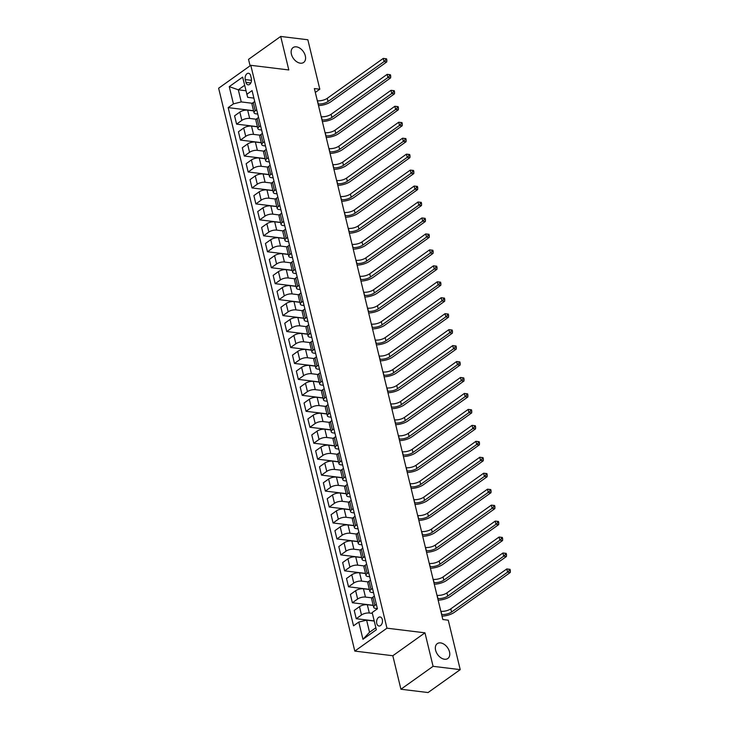 <?xml version="1.0" encoding="UTF-8"?>
<svg xmlns="http://www.w3.org/2000/svg" width="729" height="729" viewBox="0 0 729 729"><rect width="100%" height="100%" fill="white"/><g stroke="black" fill="none" stroke-linecap="round" stroke-linejoin="round"><path stroke-width="1.09" d="M440.58 642.905A9.122 6.042 -125.5 0 1 448.727 649.694A9.122 6.042 -125.5 0 1 447.852 658.497A9.122 6.042 -125.5 0 1 444.535 659.244A9.122 6.042 -125.5 0 1 436.398 652.455A9.122 6.042 -125.5 0 1 437.272 643.643A9.122 6.042 -125.5 0 1 440.58 642.905M296.384 46.847A9.122 6.042 -125.5 0 1 304.522 53.636A9.122 6.042 -125.5 0 1 303.647 62.448A9.122 6.042 -125.5 0 1 300.339 63.186A9.122 6.042 -125.5 0 1 292.201 56.397A9.122 6.042 -125.5 0 1 293.067 47.595A9.122 6.042 -125.5 0 1 296.384 46.847M382.324 619.522A4.556 2.925 -83 0 0 380.091 616.971A4.556 2.925 -83 0 0 377.303 618.939A4.556 2.925 -83 0 0 376.756 623.486A4.556 2.925 -83 0 0 378.989 626.029A4.556 2.925 -83 0 0 381.777 624.06A4.556 2.925 -83 0 0 382.324 619.522M400.923 689.233L433.081 666.324L424.971 632.827L392.813 655.736L400.923 689.233L428.069 692.55L460.227 669.641L448.262 620.188L442.831 619.522L314.381 88.564L319.812 89.22L307.848 39.767L280.692 36.45L248.534 59.359L250.102 65.81M392.813 655.736L354.804 651.088L218.636 88.218L250.794 65.309L386.962 628.179L354.804 651.088M245.272 79.57L245.955 82.377A4.42 2.834 -83 0 0 248.115 84.837A4.42 2.834 -83 0 0 250.822 82.933A4.42 2.834 -83 0 0 251.341 78.541L250.667 75.734A4.42 2.834 -83 0 0 248.507 73.265A4.42 2.834 -83 0 0 245.801 75.169A4.42 2.834 -83 0 0 245.272 79.57L251.496 80.327M244.625 85.302L238.31 89.804L241.244 101.923L233.426 103.873L228.168 107.619L353.529 625.81L358.786 622.065L366.614 620.124L369.539 632.243L375.854 627.751M233.426 103.873L229.252 86.642L242.639 77.11L247.678 97.34L253.883 98.105M358.786 622.065L362.96 639.297L376.346 629.765L372.173 612.533L377.431 608.788L252.07 90.587L246.812 94.333M433.081 666.324L460.227 669.641M424.971 632.827L386.962 628.179M250.794 65.309L288.802 69.957L280.692 36.45M315.311 92.428L319.812 89.22M245.937 90.733L238.31 89.804L229.252 86.642M376.364 604.377L374.879 605.434A5.695 2.214 166.4 0 0 373.685 607.303A5.695 2.214 166.4 0 0 375.754 608.442L377.394 608.642M372.501 588.421L371.025 589.479A5.695 2.214 166.4 0 0 369.831 591.347A5.695 2.214 166.4 0 0 371.89 592.486L373.54 592.686M368.646 572.465L367.161 573.523A5.695 2.214 166.4 0 0 365.967 575.391A5.695 2.214 166.4 0 0 368.027 576.53L369.676 576.73M364.782 556.509L363.306 557.567A5.695 2.214 166.4 0 0 362.103 559.435A5.695 2.214 166.4 0 0 364.172 560.574L365.821 560.774M360.928 540.563L359.443 541.611A5.695 2.214 166.4 0 0 358.249 543.488A5.695 2.214 166.4 0 0 360.308 544.618L361.958 544.818M357.064 524.607L355.588 525.664A5.695 2.214 166.4 0 0 354.385 527.532A5.695 2.214 166.4 0 0 356.454 528.671L358.094 528.871M353.21 508.651L351.724 509.708A5.695 2.214 166.4 0 0 350.531 511.576A5.695 2.214 166.4 0 0 352.59 512.715L354.239 512.915M349.346 492.695L347.861 493.752A5.695 2.214 166.4 0 0 346.667 495.62A5.695 2.214 166.4 0 0 348.735 496.759L350.376 496.959M345.491 476.739L344.006 477.796A5.695 2.214 166.4 0 0 342.812 479.664A5.695 2.214 166.4 0 0 344.872 480.803L346.521 481.003M341.628 460.783L340.142 461.84A5.695 2.214 166.4 0 0 338.949 463.717A5.695 2.214 166.4 0 0 341.008 464.847L342.657 465.047M337.764 444.836L336.288 445.893A5.695 2.214 166.4 0 0 335.085 447.761A5.695 2.214 166.4 0 0 337.153 448.891L338.803 449.1M333.909 428.88L332.424 429.937A5.695 2.214 166.4 0 0 331.23 431.805A5.695 2.214 166.4 0 0 333.29 432.944L334.939 433.144M330.046 412.924L328.569 413.981A5.695 2.214 166.4 0 0 327.367 415.849A5.695 2.214 166.4 0 0 329.435 416.988L331.075 417.188M326.191 396.968L324.706 398.025A5.695 2.214 166.4 0 0 323.512 399.893A5.695 2.214 166.4 0 0 325.571 401.032L327.221 401.232M322.327 381.012L320.842 382.069A5.695 2.214 166.4 0 0 319.648 383.937A5.695 2.214 166.4 0 0 321.717 385.076L323.357 385.276M318.473 365.065L316.987 366.113A5.695 2.214 166.4 0 0 315.794 367.99A5.695 2.214 166.4 0 0 317.853 369.12L319.502 369.321M314.609 349.109L313.124 350.166A5.695 2.214 166.4 0 0 311.93 352.034A5.695 2.214 166.4 0 0 313.989 353.173L315.639 353.374M310.745 333.153L309.269 334.21A5.695 2.214 166.4 0 0 308.075 336.078A5.695 2.214 166.4 0 0 310.135 337.217L311.784 337.418M306.891 317.197L305.405 318.254A5.695 2.214 166.4 0 0 304.212 320.122A5.695 2.214 166.4 0 0 306.271 321.261L307.92 321.462M303.027 301.241L301.551 302.298A5.695 2.214 166.4 0 0 300.348 304.166A5.695 2.214 166.4 0 0 302.417 305.305L304.057 305.506M299.172 285.285L297.687 286.342A5.695 2.214 166.4 0 0 296.493 288.219A5.695 2.214 166.4 0 0 298.553 289.349L300.202 289.55M295.309 269.338L293.823 270.395A5.695 2.214 166.4 0 0 292.63 272.263A5.695 2.214 166.4 0 0 294.698 273.393L296.339 273.603M291.454 253.382L289.969 254.439A5.695 2.214 166.4 0 0 288.775 256.307A5.695 2.214 166.4 0 0 290.835 257.446L292.484 257.647M287.591 237.426L286.105 238.483A5.695 2.214 166.4 0 0 284.911 240.351A5.695 2.214 166.4 0 0 286.971 241.49L288.62 241.691M283.727 221.47L282.251 222.527A5.695 2.214 166.4 0 0 281.057 224.395A5.695 2.214 166.4 0 0 283.116 225.534L284.766 225.735M279.872 205.514L278.387 206.571A5.695 2.214 166.4 0 0 277.193 208.439A5.695 2.214 166.4 0 0 279.253 209.578L280.902 209.779M276.009 189.567L274.532 190.615A5.695 2.214 166.4 0 0 273.329 192.492A5.695 2.214 166.4 0 0 275.398 193.622L277.047 193.823M272.154 173.611L270.669 174.668A5.695 2.214 166.4 0 0 269.475 176.536A5.695 2.214 166.4 0 0 271.534 177.676L273.184 177.876M268.29 157.655L266.805 158.712A5.695 2.214 166.4 0 0 265.611 160.58A5.695 2.214 166.4 0 0 267.68 161.72L269.32 161.92M264.436 141.699L262.95 142.756A5.695 2.214 166.4 0 0 261.757 144.624A5.695 2.214 166.4 0 0 263.816 145.764L265.465 145.964M260.572 125.743L259.087 126.8A5.695 2.214 166.4 0 0 257.893 128.668A5.695 2.214 166.4 0 0 259.961 129.808L261.602 130.008M256.708 109.787L255.232 110.844A5.695 2.214 166.4 0 0 254.038 112.722A5.695 2.214 166.4 0 0 256.098 113.852L257.747 114.052M252.407 103.29L241.244 101.923M253.583 110.863L247.66 110.143A5.695 2.214 166.4 0 0 239.841 112.084L234.583 115.829L236.588 124.13L257.41 126.673M256.262 119.246L249.664 118.435A5.695 2.214 166.4 0 0 241.846 120.385L236.588 124.13M257.446 126.819L251.514 126.09A5.695 2.214 166.4 0 0 243.696 128.04L238.438 131.785L240.452 140.086L261.274 142.629M260.125 135.193L253.528 134.391A5.695 2.214 166.4 0 0 245.709 136.332L240.452 140.086M261.301 142.775L255.378 142.046A5.695 2.214 166.4 0 0 247.559 143.996L242.301 147.741L244.306 156.033L265.128 158.576M263.98 151.149L257.383 150.347A5.695 2.214 166.4 0 0 249.564 152.288L244.306 156.033M265.165 158.731L259.242 158.002A5.695 2.214 166.4 0 0 251.414 159.952L246.156 163.697L248.17 171.989L268.992 174.532M267.844 167.105L261.246 166.303A5.695 2.214 166.4 0 0 253.428 168.244L248.17 171.989M269.028 174.678L263.096 173.958A5.695 2.214 166.4 0 0 255.278 175.908L250.02 179.653L252.024 187.945L272.846 190.488M271.707 183.061L265.101 182.25A5.695 2.214 166.4 0 0 257.282 184.2L252.024 187.945M272.883 190.633L266.96 189.914A5.695 2.214 166.4 0 0 259.141 191.855L253.883 195.6L255.888 203.901L276.71 206.444M275.562 199.017L268.965 198.206A5.695 2.214 166.4 0 0 261.146 200.156L255.888 203.901M276.747 206.589L270.814 205.87A5.695 2.214 166.4 0 0 262.996 207.811L257.738 211.556L259.743 219.857L280.565 222.4M279.426 214.964L272.828 214.162A5.695 2.214 166.4 0 0 265.001 216.112L259.743 219.857M280.601 222.545L274.678 221.816A5.695 2.214 166.4 0 0 266.86 223.767L261.602 227.512L263.606 235.804L284.428 238.347M283.28 230.92L276.683 230.118A5.695 2.214 166.4 0 0 268.864 232.059L263.606 235.804M284.465 238.501L278.533 237.772A5.695 2.214 166.4 0 0 270.714 239.723L265.456 243.468L267.47 251.76L288.292 254.303M287.144 246.876L280.547 246.074A5.695 2.214 166.4 0 0 272.728 248.015L267.47 251.76M288.32 254.448L282.396 253.728A5.695 2.214 166.4 0 0 274.578 255.679L269.32 259.424L271.325 267.716L292.147 270.259M290.999 262.832L284.401 262.021A5.695 2.214 166.4 0 0 276.583 263.971L271.325 267.716M292.183 270.404L286.26 269.684A5.695 2.214 166.4 0 0 278.432 271.625L273.175 275.371L275.188 283.672L296.01 286.215M294.862 278.788L288.265 277.977A5.695 2.214 166.4 0 0 280.446 279.927L275.188 283.672M296.047 286.36L290.115 285.64A5.695 2.214 166.4 0 0 282.296 287.581L277.038 291.327L279.043 299.628L299.865 302.171M298.726 294.744L292.119 293.933A5.695 2.214 166.4 0 0 284.301 295.883L279.043 299.628M299.901 302.316L293.978 301.587A5.695 2.214 166.4 0 0 286.16 303.537L280.902 307.283L282.907 315.584L303.729 318.126M302.581 310.691L295.983 309.889A5.695 2.214 166.4 0 0 288.165 311.83L282.907 315.584M303.765 318.272L297.833 317.543A5.695 2.214 166.4 0 0 290.014 319.493L284.757 323.239L286.761 331.531L307.583 334.073M306.444 326.647L299.847 325.845A5.695 2.214 166.4 0 0 292.019 327.786L286.761 331.531M307.62 334.228L301.697 333.499A5.695 2.214 166.4 0 0 293.878 335.449L288.62 339.195L290.625 347.487L311.447 350.029M310.299 342.603L303.701 341.801A5.695 2.214 166.4 0 0 295.883 343.742L290.625 347.487M311.483 350.175L305.551 349.455A5.695 2.214 166.4 0 0 297.733 351.405L292.475 355.151L294.48 363.443L315.311 365.985M314.163 358.559L307.565 357.748A5.695 2.214 166.4 0 0 299.737 359.698L294.48 363.443M315.338 366.131L309.415 365.411A5.695 2.214 166.4 0 0 301.596 367.352L296.339 371.097L298.343 379.399L319.165 381.941M318.017 374.515L311.42 373.704A5.695 2.214 166.4 0 0 303.601 375.654L298.343 379.399M319.202 382.087L313.279 381.367A5.695 2.214 166.4 0 0 305.451 383.308L300.193 387.053L302.207 395.355L323.029 397.897M321.881 390.462L315.283 389.66A5.695 2.214 166.4 0 0 307.465 391.61L302.207 395.355M323.065 398.043L317.133 397.314A5.695 2.214 166.4 0 0 309.315 399.264L304.057 403.009L306.062 411.302L326.884 413.844M325.745 406.418L319.138 405.616A5.695 2.214 166.4 0 0 311.319 407.557L306.062 411.302M326.92 413.999L320.997 413.27A5.695 2.214 166.4 0 0 313.178 415.22L307.911 418.965L309.925 427.258L330.747 429.8M329.599 422.373L323.002 421.572A5.695 2.214 166.4 0 0 315.183 423.513L309.925 427.258M330.784 429.946L324.852 429.226A5.695 2.214 166.4 0 0 317.033 431.176L311.775 434.921L313.78 443.214L334.602 445.756M333.463 438.329L326.865 437.518A5.695 2.214 166.4 0 0 319.038 439.469L313.78 443.214M334.638 445.902L328.715 445.182A5.695 2.214 166.4 0 0 320.897 447.123L315.639 450.868L317.644 459.17L338.466 461.712M337.317 454.285L330.72 453.474A5.695 2.214 166.4 0 0 322.901 455.425L317.644 459.17M338.502 461.858L332.57 461.138A5.695 2.214 166.4 0 0 324.751 463.079L319.493 466.824L321.498 475.126L342.32 477.668M341.181 470.241L334.584 469.43A5.695 2.214 166.4 0 0 326.756 471.381L321.498 475.126M342.357 477.814L336.433 477.085A5.695 2.214 166.4 0 0 328.615 479.035L323.357 482.78L325.362 491.082L346.184 493.624M345.036 486.188L338.438 485.386A5.695 2.214 166.4 0 0 330.62 487.327L325.362 491.082M346.22 493.77L340.297 493.041A5.695 2.214 166.4 0 0 332.47 494.991L327.212 498.736L329.226 507.029L350.048 509.571M348.899 502.144L342.302 501.342A5.695 2.214 166.4 0 0 334.483 503.283L329.226 507.029M350.084 509.726L344.152 508.997A5.695 2.214 166.4 0 0 336.333 510.947L331.075 514.692L333.08 522.985L353.902 525.527M352.763 518.1L346.157 517.298A5.695 2.214 166.4 0 0 338.338 519.239L333.08 522.985M353.939 525.673L348.015 524.953A5.695 2.214 166.4 0 0 340.188 526.903L334.93 530.648L336.944 538.941L357.766 541.483M356.618 534.056L350.02 533.245A5.695 2.214 166.4 0 0 342.202 535.195L336.944 538.941M357.802 541.629L351.87 540.909A5.695 2.214 166.4 0 0 344.052 542.85L338.794 546.595L340.798 554.897L361.62 557.439M360.481 550.012L353.875 549.201A5.695 2.214 166.4 0 0 346.056 551.151L340.798 554.897M361.657 557.585L355.734 556.865A5.695 2.214 166.4 0 0 347.915 558.806L342.657 562.551L344.662 570.853L365.484 573.395M364.336 565.959L357.739 565.157A5.695 2.214 166.4 0 0 349.92 567.107L344.662 570.853M365.521 573.541L359.588 572.812A5.695 2.214 166.4 0 0 351.77 574.762L346.512 578.507L348.517 586.799L369.339 589.342M368.2 581.915L361.602 581.113A5.695 2.214 166.4 0 0 353.775 583.054L348.517 586.799M369.375 589.497L363.452 588.768A5.695 2.214 166.4 0 0 355.634 590.718L350.376 594.463L352.38 602.755L373.202 605.298M372.054 597.871L365.457 597.069A5.695 2.214 166.4 0 0 357.638 599.01L352.38 602.755M373.239 605.444L367.316 604.724A5.695 2.214 166.4 0 0 359.488 606.674L354.23 610.419L356.244 618.711L374.196 620.908M372.382 613.399L369.321 613.016A5.695 2.214 166.4 0 0 361.502 614.966L356.244 618.711M374.232 621.053L366.614 620.124M254.703 101.495L253.227 102.552A5.695 2.214 166.4 0 0 252.024 104.42L254.038 112.722M228.168 107.619L253.546 110.717M258.567 117.451L257.082 118.508A5.695 2.214 166.4 0 0 255.888 120.376L257.893 128.668M262.422 133.407L260.946 134.464A5.695 2.214 166.4 0 0 259.743 136.332L261.757 144.624M266.285 149.354L264.8 150.411A5.695 2.214 166.4 0 0 263.606 152.288L265.611 160.58M270.14 165.31L268.664 166.367A5.695 2.214 166.4 0 0 267.47 168.235L269.475 176.536M274.004 181.266L272.518 182.323A5.695 2.214 166.4 0 0 271.325 184.191L273.329 192.492M277.867 197.222L276.382 198.279A5.695 2.214 166.4 0 0 275.188 200.147L277.193 208.439M281.722 213.178L280.237 214.235A5.695 2.214 166.4 0 0 279.043 216.103L281.057 224.395M285.586 229.134L284.1 230.182A5.695 2.214 166.4 0 0 282.907 232.059L284.911 240.351M289.44 245.081L287.964 246.138A5.695 2.214 166.4 0 0 286.761 248.015L288.775 256.307M293.304 261.037L291.819 262.094A5.695 2.214 166.4 0 0 290.625 263.962L292.63 272.263M297.159 276.993L295.682 278.05A5.695 2.214 166.4 0 0 294.489 279.918L296.493 288.219M301.022 292.949L299.537 294.006A5.695 2.214 166.4 0 0 298.343 295.874L300.348 304.166M304.886 308.905L303.401 309.962A5.695 2.214 166.4 0 0 302.207 311.83L304.212 320.122M308.741 324.852L307.255 325.909A5.695 2.214 166.4 0 0 306.062 327.786L308.075 336.078M312.604 340.808L311.119 341.865A5.695 2.214 166.4 0 0 309.925 343.733L311.93 352.034M316.459 356.763L314.983 357.821A5.695 2.214 166.4 0 0 313.78 359.689L315.794 367.99M320.323 372.719L318.837 373.777A5.695 2.214 166.4 0 0 317.644 375.645L319.648 383.937M324.177 388.675L322.701 389.733A5.695 2.214 166.4 0 0 321.507 391.601L323.512 399.893M328.041 404.631L326.556 405.679A5.695 2.214 166.4 0 0 325.362 407.557L327.367 415.849M331.905 420.578L330.419 421.635A5.695 2.214 166.4 0 0 329.226 423.513L331.23 431.805M335.759 436.534L334.274 437.591A5.695 2.214 166.4 0 0 333.08 439.459L335.085 447.761M339.623 452.49L338.138 453.547A5.695 2.214 166.4 0 0 336.944 455.415L338.949 463.717M343.477 468.446L342.001 469.503A5.695 2.214 166.4 0 0 340.798 471.371L342.812 479.664M347.341 484.402L345.856 485.459A5.695 2.214 166.4 0 0 344.662 487.327L346.667 495.62M351.196 500.349L349.72 501.406A5.695 2.214 166.4 0 0 348.526 503.283L350.531 511.576M355.059 516.305L353.574 517.362A5.695 2.214 166.4 0 0 352.38 519.23L354.385 527.532M358.923 532.261L357.438 533.318A5.695 2.214 166.4 0 0 356.244 535.186L358.249 543.488M362.778 548.217L361.292 549.274A5.695 2.214 166.4 0 0 360.099 551.142L362.103 559.435M366.641 564.173L365.156 565.23A5.695 2.214 166.4 0 0 363.962 567.098L365.967 575.391M370.496 580.129L369.02 581.177A5.695 2.214 166.4 0 0 367.817 583.054L369.831 591.347M374.36 596.076L372.874 597.133A5.695 2.214 166.4 0 0 371.681 599.01L373.685 607.303M362.96 639.297L369.539 632.243M318.09 103.919L318.263 103.937A7.126 2.761 166.4 0 0 328.041 101.504L384.055 61.6L383.281 58.411L327.266 98.315L328.041 101.504M317.325 100.73L317.489 100.748A7.126 2.761 166.4 0 0 327.266 98.315M386.543 58.794L385.459 58.666L385.769 59.942L386.853 60.07L386.543 58.794M385.769 59.942L384.055 61.6L386.771 61.929L330.756 101.832A10.689 4.146 -13.6 0 1 318.5 105.587M386.771 61.929L386.853 60.07M385.459 58.666L383.281 58.411M321.954 119.875L322.127 119.893A7.126 2.761 166.4 0 0 331.895 117.46L387.91 77.556L387.145 74.367L331.13 114.271L331.895 117.46M321.179 116.676L321.352 116.704A7.126 2.761 166.4 0 0 331.13 114.271M390.407 74.75L389.313 74.613L389.623 75.889L390.717 76.026L390.407 74.75M389.623 75.889L387.91 77.556L390.626 77.885L334.611 117.788A10.689 4.146 -13.6 0 1 322.355 121.533M390.626 77.885L390.717 76.026M389.313 74.613L387.145 74.367M325.817 135.822L325.981 135.849A7.126 2.761 166.4 0 0 335.759 133.416L391.774 93.512L390.999 90.323L334.985 130.227L335.759 133.416M325.043 132.632L325.216 132.651A7.126 2.761 166.4 0 0 334.985 130.227M394.261 90.706L393.177 90.569L393.487 91.845L394.571 91.982L394.261 90.706M393.487 91.845L391.774 93.512L394.489 93.841L338.475 133.744A10.689 4.146 -13.6 0 1 326.218 137.489M394.489 93.841L394.571 91.982M393.177 90.569L390.999 90.323M329.672 151.778L329.845 151.796A7.126 2.761 166.4 0 0 339.623 149.363L395.637 109.468L394.863 106.27L338.848 146.174L339.623 149.363M328.897 148.588L329.071 148.607A7.126 2.761 166.4 0 0 338.848 146.174M398.125 106.662L397.041 106.525L397.351 107.801L398.435 107.938L398.125 106.662M397.351 107.801L395.637 109.468L398.344 109.797L342.338 149.7A10.689 4.146 -13.6 0 1 330.073 153.445M398.344 109.797L398.435 107.938M397.041 106.525L394.863 106.27M333.536 167.734L333.7 167.752A7.126 2.761 166.4 0 0 343.477 165.319L399.492 125.415L398.717 122.226L342.703 162.13L343.477 165.319M332.761 164.544L332.934 164.563A7.126 2.761 166.4 0 0 342.703 162.13M401.98 122.609L400.895 122.481L401.205 123.757L402.29 123.884L401.98 122.609M401.205 123.757L399.492 125.415L402.208 125.752L346.193 165.656A10.689 4.146 -13.6 0 1 333.937 169.401M402.208 125.752L402.29 123.884M400.895 122.481L398.717 122.226M337.39 183.69L337.563 183.708A7.126 2.761 166.4 0 0 347.341 181.275L403.356 141.371L402.581 138.182L346.567 178.086L347.341 181.275M336.625 180.5L336.789 180.519A7.126 2.761 166.4 0 0 346.567 178.086M405.843 138.565L404.759 138.437L405.069 139.713L406.153 139.84L405.843 138.565M405.069 139.713L403.356 141.371L406.071 141.708L350.057 181.612A10.689 4.146 -13.6 0 1 337.791 185.357M406.071 141.708L406.153 139.84M404.759 138.437L402.581 138.182M341.254 199.646L341.427 199.664A7.126 2.761 166.4 0 0 351.196 197.231L407.21 157.327L406.445 154.138L350.43 194.042L351.196 197.231M340.479 196.447L340.653 196.475A7.126 2.761 166.4 0 0 350.43 194.042M409.707 154.521L408.614 154.384L408.923 155.66L410.008 155.796L409.707 154.521M408.923 155.66L407.21 157.327L409.926 157.655L353.911 197.559A10.689 4.146 -13.6 0 1 341.655 201.304M409.926 157.655L410.008 155.796M408.614 154.384L406.445 154.138M345.109 215.593L345.282 215.62A7.126 2.761 166.4 0 0 355.059 213.187L411.074 173.283L410.299 170.094L354.285 209.998L355.059 213.187M344.343 212.403L344.507 212.431A7.126 2.761 166.4 0 0 354.285 209.998M413.562 170.477L412.477 170.34L412.787 171.616L413.872 171.752L413.562 170.477M412.787 171.616L411.074 173.283L413.79 173.611L357.775 213.515A10.689 4.146 -13.6 0 1 345.519 217.26M413.79 173.611L413.872 171.752M412.477 170.34L410.299 170.094M348.972 231.549L349.145 231.576A7.126 2.761 166.4 0 0 358.914 229.143L414.929 189.239L414.163 186.041L358.149 225.944L358.914 229.143M348.198 228.359L348.371 228.377A7.126 2.761 166.4 0 0 358.149 225.944M417.425 186.433L416.332 186.296L416.642 187.572L417.735 187.708L417.425 186.433M416.642 187.572L414.929 189.239L417.644 189.567L361.63 229.471A10.689 4.146 -13.6 0 1 349.373 233.216M417.644 189.567L417.735 187.708M416.332 186.296L414.163 186.041M352.836 247.505L353 247.523A7.126 2.761 166.4 0 0 362.778 245.09L418.792 205.186L418.018 201.997L362.003 241.9L362.778 245.09M352.061 244.315L352.235 244.333A7.126 2.761 166.4 0 0 362.003 241.9M421.28 202.38L420.196 202.252L420.505 203.528L421.59 203.664L421.28 202.38M420.505 203.528L418.792 205.186L421.508 205.523L365.493 245.427A10.689 4.146 -13.6 0 1 353.237 249.172M421.508 205.523L421.59 203.664M420.196 202.252L418.018 201.997M356.691 263.461L356.864 263.479A7.126 2.761 166.4 0 0 366.641 261.046L422.656 221.142L421.881 217.953L365.867 257.856L366.641 261.046M355.916 260.271L356.089 260.289A7.126 2.761 166.4 0 0 365.867 257.856M425.144 218.335L424.059 218.208L424.36 219.484L425.454 219.611L425.144 218.335M424.36 219.484L422.656 221.142L425.362 221.479L369.357 261.383A10.689 4.146 -13.6 0 1 357.092 265.128M425.362 221.479L425.454 219.611M424.059 218.208L421.881 217.953M360.554 279.417L360.718 279.435A7.126 2.761 166.4 0 0 370.496 277.002L426.511 237.098L425.736 233.909L369.721 273.812L370.496 277.002M359.78 276.227L359.953 276.245A7.126 2.761 166.4 0 0 369.721 273.812M428.998 234.291L427.914 234.164L428.224 235.44L429.308 235.567L428.998 234.291M428.224 235.44L426.511 237.098L429.226 237.426L373.212 277.33A10.689 4.146 -13.6 0 1 360.955 281.084M429.226 237.426L429.308 235.567M427.914 234.164L425.736 233.909M364.409 295.373L364.582 295.391A7.126 2.761 166.4 0 0 374.36 292.958L430.374 253.054L429.6 249.865L373.585 289.768L374.36 292.958M363.634 292.174L363.807 292.201A7.126 2.761 166.4 0 0 373.585 289.768M432.862 250.247L431.778 250.111L432.087 251.387L433.172 251.523L432.862 250.247M432.087 251.387L430.374 253.054L433.09 253.382L377.075 293.286A10.689 4.146 -13.6 0 1 364.81 297.031M433.09 253.382L433.172 251.523M431.778 250.111L429.6 249.865M368.273 311.319L368.446 311.347A7.126 2.761 166.4 0 0 378.214 308.914L434.229 269.01L433.463 265.821L377.449 305.724L378.214 308.914M367.498 308.13L367.671 308.148A7.126 2.761 166.4 0 0 377.449 305.724M436.717 266.203L435.632 266.067L435.942 267.343L437.026 267.479L436.717 266.203M435.942 267.343L434.229 269.01L436.944 269.338L380.93 309.242A10.689 4.146 -13.6 0 1 368.674 312.987M436.944 269.338L437.026 267.479M435.632 266.067L433.463 265.821M372.127 327.275L372.3 327.294A7.126 2.761 166.4 0 0 382.078 324.861L438.093 284.966L437.318 281.768L381.303 321.671L382.078 324.861M371.362 324.086L371.526 324.104A7.126 2.761 166.4 0 0 381.303 321.671M440.58 282.159L439.496 282.023L439.806 283.299L440.89 283.435L440.58 282.159M439.806 283.299L438.093 284.966L440.808 285.294L384.794 325.198A10.689 4.146 -13.6 0 1 372.537 328.943M440.808 285.294L440.89 283.435M439.496 282.023L437.318 281.768M375.991 343.231L376.164 343.25A7.126 2.761 166.4 0 0 385.933 340.817L441.947 300.913L441.182 297.724L385.167 337.627L385.933 340.817M375.216 340.042L375.389 340.06A7.126 2.761 166.4 0 0 385.167 337.627M444.444 298.106L443.35 297.979L443.66 299.255L444.754 299.382L444.444 298.106M443.66 299.255L441.947 300.913L444.663 301.25L388.648 341.154A10.689 4.146 -13.6 0 1 376.392 344.899M444.663 301.25L444.754 299.382M443.35 297.979L441.182 297.724M379.845 359.187L380.019 359.206A7.126 2.761 166.4 0 0 389.796 356.773L445.811 316.869L445.036 313.68L389.022 353.583L389.796 356.773M379.08 355.998L379.253 356.016A7.126 2.761 166.4 0 0 389.022 353.583M448.299 314.062L447.214 313.935L447.524 315.21L448.608 315.338L448.299 314.062M447.524 315.21L445.811 316.869L448.526 317.206L392.512 357.11A10.689 4.146 -13.6 0 1 380.256 360.855M448.526 317.206L448.608 315.338M447.214 313.935L445.036 313.68M383.709 375.143L383.882 375.162A7.126 2.761 166.4 0 0 393.66 372.729L449.675 332.825L448.9 329.636L392.885 369.539L393.66 372.729M382.935 371.945L383.108 371.972A7.126 2.761 166.4 0 0 392.885 369.539M452.162 330.018L451.078 329.882L451.379 331.166L452.472 331.294L452.162 330.018M451.379 331.166L449.675 332.825L452.381 333.153L396.366 373.057A10.689 4.146 -13.6 0 1 384.11 376.802M452.381 333.153L452.472 331.294M451.078 329.882L448.9 329.636M387.573 391.09L387.737 391.118A7.126 2.761 166.4 0 0 397.515 388.685L453.529 348.781L452.755 345.592L396.74 385.495L397.515 388.685M386.798 387.901L386.971 387.928A7.126 2.761 166.4 0 0 396.74 385.495M456.017 345.974L454.932 345.838L455.242 347.113L456.327 347.25L456.017 345.974M455.242 347.113L453.529 348.781L456.245 349.109L400.23 389.013A10.689 4.146 -13.6 0 1 387.974 392.758M456.245 349.109L456.327 347.25M454.932 345.838L452.755 345.592M391.427 407.046L391.601 407.074A7.126 2.761 166.4 0 0 401.378 404.641L457.393 364.737L456.618 361.538L400.604 401.442L401.378 404.641M390.653 403.857L390.826 403.875A7.126 2.761 166.4 0 0 400.604 401.442M459.881 361.93L458.796 361.794L459.106 363.069L460.19 363.206L459.881 361.93M459.106 363.069L457.393 364.737L460.108 365.065L404.094 404.969A10.689 4.146 -13.6 0 1 391.828 408.714M460.108 365.065L460.19 363.206M458.796 361.794L456.618 361.538M395.291 423.002L395.464 423.02A7.126 2.761 166.4 0 0 405.233 420.587L461.247 380.684L460.482 377.494L404.467 417.398L405.233 420.587M394.517 419.813L394.69 419.831A7.126 2.761 166.4 0 0 404.467 417.398M463.735 377.877L462.651 377.75L462.961 379.025L464.045 379.162L463.735 377.877M462.961 379.025L461.247 380.684L463.963 381.021L407.948 420.925A10.689 4.146 -13.6 0 1 395.692 424.67M463.963 381.021L464.045 379.162M462.651 377.75L460.482 377.494M399.146 438.958L399.319 438.976A7.126 2.761 166.4 0 0 409.097 436.543L465.111 396.64L464.337 393.45L408.322 433.354L409.097 436.543M398.38 435.769L398.544 435.787A7.126 2.761 166.4 0 0 408.322 433.354M467.599 393.833L466.514 393.706L466.824 394.981L467.909 395.109L467.599 393.833M466.824 394.981L465.111 396.64L467.827 396.977L411.812 436.881A10.689 4.146 -13.6 0 1 399.556 440.626M467.827 396.977L467.909 395.109M466.514 393.706L464.337 393.45M403.009 454.914L403.183 454.932A7.126 2.761 166.4 0 0 412.951 452.499L468.966 412.596L468.2 409.406L412.186 449.31L412.951 452.499M402.235 451.725L402.408 451.743A7.126 2.761 166.4 0 0 412.186 449.31M471.463 409.789L470.369 409.662L470.679 410.937L471.763 411.065L471.463 409.789M470.679 410.937L468.966 412.596L471.681 412.924L415.667 452.827A10.689 4.146 -13.6 0 1 403.41 456.582M471.681 412.924L471.763 411.065M470.369 409.662L468.2 409.406M406.864 470.87L407.037 470.888A7.126 2.761 166.4 0 0 416.815 468.455L472.829 428.552L472.055 425.362L416.04 465.266L416.815 468.455M406.099 467.672L406.272 467.699A7.126 2.761 166.4 0 0 416.04 465.266M475.317 425.745L474.233 425.608L474.543 426.884L475.627 427.021L475.317 425.745M474.543 426.884L472.829 428.552L475.545 428.88L419.53 468.783A10.689 4.146 -13.6 0 1 407.274 472.529M475.545 428.88L475.627 427.021M474.233 425.608L472.055 425.362M410.728 486.817L410.901 486.844A7.126 2.761 166.4 0 0 420.679 484.411L476.684 444.508L475.919 441.318L419.904 481.222L420.679 484.411M409.953 483.628L410.126 483.646A7.126 2.761 166.4 0 0 419.904 481.222M479.181 441.701L478.096 441.564L478.397 442.84L479.491 442.977L479.181 441.701M478.397 442.84L476.684 444.508L479.4 444.836L423.385 484.739A10.689 4.146 -13.6 0 1 411.129 488.485M479.4 444.836L479.491 442.977M478.096 441.564L475.919 441.318M414.591 502.773L414.755 502.791A7.126 2.761 166.4 0 0 424.533 500.358L480.548 460.464L479.773 457.265L423.759 497.169L424.533 500.358M413.817 499.584L413.99 499.602A7.126 2.761 166.4 0 0 423.759 497.169M483.035 457.657L481.951 457.52L482.261 458.796L483.345 458.933L483.035 457.657M482.261 458.796L480.548 460.464L483.263 460.792L427.249 500.695A10.689 4.146 -13.6 0 1 414.992 504.441M483.263 460.792L483.345 458.933M481.951 457.52L479.773 457.265M418.446 518.729L418.619 518.747A7.126 2.761 166.4 0 0 428.397 516.314L484.411 476.411L483.637 473.221L427.622 513.125L428.397 516.314M417.671 515.54L417.845 515.558A7.126 2.761 166.4 0 0 427.622 513.125M486.899 473.604L485.815 473.476L486.125 474.752L487.209 474.88L486.899 473.604M486.125 474.752L484.411 476.411L487.127 476.748L431.112 516.651A10.689 4.146 -13.6 0 1 418.847 520.397M487.127 476.748L487.209 474.88M485.815 473.476L483.637 473.221M422.31 534.685L422.483 534.703A7.126 2.761 166.4 0 0 432.251 532.27L488.266 492.367L487.491 489.177L431.486 529.081L432.251 532.27M421.535 531.496L421.708 531.514A7.126 2.761 166.4 0 0 431.486 529.081M490.754 489.56L489.669 489.432L489.979 490.708L491.064 490.836L490.754 489.56M489.979 490.708L488.266 492.367L490.981 492.704L434.967 532.607A10.689 4.146 -13.6 0 1 422.711 536.353M490.981 492.704L491.064 490.836M489.669 489.432L487.491 489.177M426.164 550.641L426.337 550.659A7.126 2.761 166.4 0 0 436.115 548.226L492.13 508.323L491.355 505.133L435.341 545.037L436.115 548.226M425.399 547.443L425.563 547.47A7.126 2.761 166.4 0 0 435.341 545.037M494.617 505.516L493.533 505.379L493.843 506.664L494.927 506.792L494.617 505.516M493.843 506.664L492.13 508.323L494.845 508.651L438.831 548.554A10.689 4.146 -13.6 0 1 426.574 552.3M494.845 508.651L494.927 506.792M493.533 505.379L491.355 505.133M430.028 566.588L430.201 566.615A7.126 2.761 166.4 0 0 439.97 564.182L495.984 524.279L495.219 521.089L439.204 560.993L439.97 564.182M429.253 563.399L429.427 563.426A7.126 2.761 166.4 0 0 439.204 560.993M498.481 521.472L497.388 521.335L497.697 522.611L498.782 522.748L498.481 521.472M497.697 522.611L495.984 524.279L498.7 524.607L442.685 564.51A10.689 4.146 -13.6 0 1 430.429 568.255M498.7 524.607L498.782 522.748M497.388 521.335L495.219 521.089M433.883 582.544L434.056 582.571A7.126 2.761 166.4 0 0 443.833 580.138L499.848 540.235L499.073 537.036L443.059 576.94L443.833 580.138M433.117 579.355L433.281 579.373A7.126 2.761 166.4 0 0 443.059 576.94M502.336 537.428L501.251 537.291L501.561 538.567L502.646 538.704L502.336 537.428M501.561 538.567L499.848 540.235L502.563 540.563L446.549 580.466A10.689 4.146 -13.6 0 1 434.293 584.211M502.563 540.563L502.646 538.704M501.251 537.291L499.073 537.036M437.746 598.5L437.919 598.518A7.126 2.761 166.4 0 0 447.697 596.085L503.703 556.181L502.937 552.992L446.923 592.896L447.697 596.085M436.972 595.311L437.145 595.329A7.126 2.761 166.4 0 0 446.923 592.896M506.199 553.375L505.115 553.247L505.416 554.523L506.509 554.66L506.199 553.375M505.416 554.523L503.703 556.181L506.418 556.519L450.404 596.422A10.689 4.146 -13.6 0 1 438.147 600.167M506.418 556.519L506.509 554.66M505.115 553.247L502.937 552.992M441.61 614.456L441.774 614.474A7.126 2.761 166.4 0 0 451.552 612.041L507.566 572.137L506.792 568.948L450.777 608.852L451.552 612.041M440.835 611.266L441.009 611.285A7.126 2.761 166.4 0 0 450.777 608.852M510.054 569.331L508.97 569.203L509.279 570.479L510.364 570.607L510.054 569.331M509.279 570.479L507.566 572.137L510.282 572.475L454.267 612.378A10.689 4.146 -13.6 0 1 442.011 616.123M510.282 572.475L510.364 570.607M508.97 569.203L506.792 568.948M249.664 118.435L247.66 110.143M253.528 134.391L251.514 126.09M257.383 150.347L255.378 142.046M261.246 166.303L259.242 158.002M265.101 182.25L263.096 173.958M268.965 198.206L266.96 189.914M272.828 214.162L270.814 205.87M276.683 230.118L274.678 221.816M280.547 246.074L278.533 237.772M284.401 262.021L282.396 253.728M288.265 277.977L286.26 269.684M292.119 293.933L290.115 285.64M295.983 309.889L293.978 301.587M299.847 325.845L297.833 317.543M303.701 341.801L301.697 333.499M307.565 357.748L305.551 349.455M311.42 373.704L309.415 365.411M315.283 389.66L313.279 381.367M319.138 405.616L317.133 397.314M323.002 421.572L320.997 413.27M326.865 437.518L324.852 429.226M330.72 453.474L328.715 445.182M334.584 469.43L332.57 461.138M338.438 485.386L336.433 477.085M342.302 501.342L340.297 493.041M346.157 517.298L344.152 508.997M350.02 533.245L348.015 524.953M353.875 549.201L351.87 540.909M357.739 565.157L355.734 556.865M361.602 581.113L359.588 572.812M365.457 597.069L363.452 588.768M369.321 613.016L367.316 604.724M241.846 120.385L239.841 112.084M255.232 110.844L253.227 102.552M259.087 126.8L257.082 118.508M245.709 136.332L243.696 128.04M262.95 142.756L260.946 134.464M249.564 152.288L247.559 143.996M266.805 158.712L264.8 150.411M253.428 168.244L251.414 159.952M270.669 174.668L268.664 166.367M257.282 184.2L255.278 175.908M274.532 190.615L272.518 182.323M261.146 200.156L259.141 191.855M278.387 206.571L276.382 198.279M265.001 216.112L262.996 207.811M282.251 222.527L280.237 214.235M268.864 232.059L266.86 223.767M286.105 238.483L284.1 230.182M272.728 248.015L270.714 239.723M289.969 254.439L287.964 246.138M276.583 263.971L274.578 255.679M293.823 270.395L291.819 262.094M280.446 279.927L278.432 271.625M297.687 286.342L295.682 278.05M284.301 295.883L282.296 287.581M301.551 302.298L299.537 294.006M288.165 311.83L286.16 303.537M305.405 318.254L303.401 309.962M292.019 327.786L290.014 319.493M309.269 334.21L307.255 325.909M295.883 343.742L293.878 335.449M313.124 350.166L311.119 341.865M299.737 359.698L297.733 351.405M316.987 366.113L314.983 357.821M303.601 375.654L301.596 367.352M320.842 382.069L318.837 373.777M307.465 391.61L305.451 383.308M324.706 398.025L322.701 389.733M311.319 407.557L309.315 399.264M328.569 413.981L326.556 405.679M315.183 423.513L313.178 415.22M332.424 429.937L330.419 421.635M319.038 439.469L317.033 431.176M336.288 445.893L334.274 437.591M322.901 455.425L320.897 447.123M340.142 461.84L338.138 453.547M326.756 471.381L324.751 463.079M344.006 477.796L342.001 469.503M330.62 487.327L328.615 479.035M347.861 493.752L345.856 485.459M334.483 503.283L332.47 494.991M351.724 509.708L349.72 501.406M338.338 519.239L336.333 510.947M355.588 525.664L353.574 517.362M342.202 535.195L340.188 526.903M359.443 541.611L357.438 533.318M346.056 551.151L344.052 542.85M363.306 557.567L361.292 549.274M349.92 567.107L347.915 558.806M367.161 573.523L365.156 565.23M353.775 583.054L351.77 574.762M371.025 589.479L369.02 581.177M357.638 599.01L355.634 590.718M374.879 605.434L372.874 597.133M361.502 614.966L359.488 606.674M250.803 82.969L245.955 82.377M317.489 100.748L318.263 103.937M321.352 116.704L322.127 119.893M325.216 132.651L325.981 135.849M329.071 148.607L329.845 151.796M332.934 164.563L333.7 167.752M336.789 180.519L337.563 183.708M340.653 196.475L341.427 199.664M344.507 212.431L345.282 215.62M348.371 228.377L349.145 231.576M352.235 244.333L353 247.523M356.089 260.289L356.864 263.479M359.953 276.245L360.718 279.435M363.807 292.201L364.582 295.391M367.671 308.148L368.446 311.347M371.526 324.104L372.3 327.294M375.389 340.06L376.164 343.25M379.253 356.016L380.019 359.206M383.108 371.972L383.882 375.162M386.971 387.928L387.737 391.118M390.826 403.875L391.601 407.074M394.69 419.831L395.464 423.02M398.544 435.787L399.319 438.976M402.408 451.743L403.183 454.932M406.272 467.699L407.037 470.888M410.126 483.646L410.901 486.844M413.99 499.602L414.755 502.791M417.845 515.558L418.619 518.747M421.708 531.514L422.483 534.703M425.563 547.47L426.337 550.659M429.427 563.426L430.201 566.615M433.281 579.373L434.056 582.571M437.145 595.329L437.919 598.518M441.009 611.285L441.774 614.474"/></g></svg>
